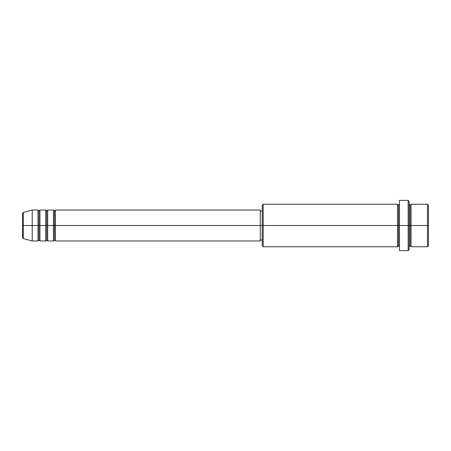 <?xml version="1.0" encoding="UTF-8"?>
<svg xmlns="http://www.w3.org/2000/svg" width="451" height="451" viewBox="0 0 451 451"><rect width="100%" height="100%" fill="white"/><g stroke="black" fill="none" stroke-linecap="round" stroke-linejoin="round"><path stroke-width="0.68" d="M22.55 225.5L22.55 237.632L22.55 225.5L23.266 225.5L22.55 225.5L22.55 213.368L22.55 225.5M409.119 204.241L410.089 205.205L411.053 204.241L411.053 225.5L427.486 225.5L427.486 246.759L427.486 225.5L428.45 225.5L428.45 205.205L428.45 245.795L428.45 225.5L411.053 225.5L411.053 204.241L411.053 225.5L409.119 225.5L409.119 249.662L409.119 225.5L398.492 225.5L398.492 205.205L398.492 225.5L263.192 225.5L263.192 246.759L263.192 225.5L260.289 225.5L260.289 240.964L260.289 225.5L55.411 225.5L55.411 210.036L55.411 225.5L47.676 225.5L47.676 210.036L47.676 225.5L39.947 225.5L39.947 210.036L39.947 240.964L38.978 239.994L38.014 240.964L32.213 240.964L32.213 225.5L32.213 240.964L23.266 238.568L23.266 225.5L23.266 238.568L22.55 237.632M55.411 240.964L54.441 239.994L53.477 240.964L53.477 210.036L53.477 225.5L54.441 225.5L54.441 211.006L54.441 239.994L54.441 225.5L54.441 239.994L54.441 225.5L55.411 225.5L55.411 240.964L260.289 240.964M47.676 240.964L46.712 239.994L45.743 240.964L45.743 210.036L45.743 225.5L46.712 225.5L46.712 211.006L46.712 239.994L46.712 225.5L46.712 239.994L46.712 225.5L47.676 225.5L47.676 240.964L53.477 240.964M38.014 210.036L38.978 211.006L39.947 210.036L39.947 225.5L38.978 225.5L38.978 211.006L38.978 225.5L38.014 225.5L38.014 210.036L38.014 225.5L23.266 225.5L38.014 225.5L38.014 210.036L32.213 210.036L32.213 225.5L32.213 210.036L23.266 212.432L23.266 225.5L23.266 212.432L22.55 213.368M38.014 240.964L38.014 225.5L38.978 225.5L38.978 211.006L38.978 239.994L38.978 225.5L38.978 239.994L38.978 225.5L45.743 225.5L45.743 210.036L39.947 210.036M45.743 210.036L46.712 211.006L47.676 210.036L47.676 225.5L53.477 225.5L53.477 210.036L54.441 211.006L55.411 210.036L55.411 225.5L260.289 225.5L260.289 210.036L260.289 225.5L262.223 225.5L262.223 245.795L262.223 205.205L262.223 225.5L397.523 225.5L397.523 204.241L397.523 225.5L397.523 204.241L263.192 204.241L263.192 225.5L263.192 204.241L262.223 205.205M399.456 246.759L398.492 245.795L397.523 246.759L397.523 225.5L398.492 225.5L398.492 245.795L398.492 205.205L398.492 225.5L399.456 225.5L399.456 250.626L399.456 200.374L399.456 225.5L408.155 225.5L408.155 250.626L408.155 200.374L408.155 225.5L410.089 225.5L410.089 205.205L410.089 245.795L410.089 225.5L410.089 245.795L410.089 225.5L411.053 225.5L411.053 246.759L427.486 246.759L428.45 245.795M427.486 225.5L427.486 204.241L427.486 225.5M409.119 201.338L409.119 225.5L409.119 201.338L408.155 200.374L399.456 200.374M397.523 225.5L397.523 246.759L397.523 225.5M411.053 225.5L411.053 246.759L411.053 225.5M38.014 225.5L38.014 240.964L38.014 225.5M39.947 225.5L39.947 240.964L39.947 225.5M45.743 225.5L45.743 240.964L45.743 225.5M47.676 225.5L47.676 240.964L47.676 225.5M53.477 225.5L53.477 240.964L53.477 225.5M55.411 225.5L55.411 240.964L55.411 225.5M397.523 246.759L263.192 246.759L262.223 245.795M399.456 250.626L408.155 250.626L409.119 249.662M399.456 204.241L398.492 205.205L397.523 204.241M262.223 239.994L260.289 239.994M45.743 240.964L39.947 240.964M428.45 205.205L427.486 204.241L411.053 204.241M262.223 211.006L260.289 211.006M260.289 210.036L55.411 210.036M53.477 210.036L47.676 210.036M411.053 246.759L410.089 245.795L409.119 246.759"/></g></svg>
